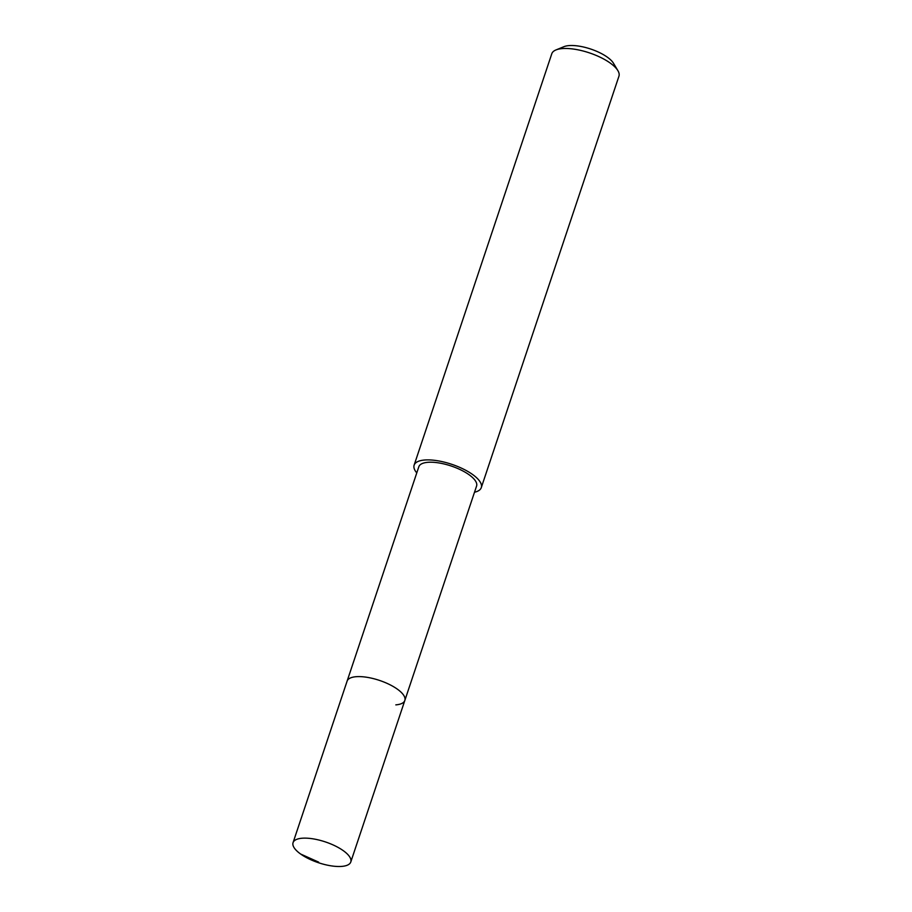 <?xml version="1.0" encoding="UTF-8"?>
<svg xmlns="http://www.w3.org/2000/svg" width="912" height="912" viewBox="0 0 912 912"><rect width="100%" height="100%" fill="white"/><g stroke="black" fill="none" stroke-linecap="round" stroke-linejoin="round"><path stroke-width="1.37" d="M302.077 838.231A30.438 10.955 18.5 0 1 335.092 845.869A30.438 10.955 18.5 0 1 350.789 861.977A30.438 10.955 18.5 0 1 341.772 866.4A30.438 10.955 18.5 0 1 308.758 858.773A30.438 10.955 18.5 0 1 293.06 842.654A30.438 10.955 18.5 0 1 302.077 838.231M293.06 842.654L418.836 466.739A30.438 10.955 -161.5 0 1 427.865 462.316A30.438 10.955 -161.5 0 1 460.868 469.942A30.438 10.955 -161.5 0 1 476.577 486.05L404.837 700.45A30.438 10.955 -161.5 0 0 389.139 684.342A30.438 10.955 -161.5 0 0 356.125 676.704A30.438 10.955 -161.5 0 0 347.096 681.127A30.438 10.955 18.5 0 1 356.125 676.704A30.438 10.955 18.5 0 1 389.139 684.342A30.438 10.955 18.5 0 1 404.837 700.45A30.438 10.955 18.5 0 1 395.819 704.873M416.773 472.906A35.408 12.745 18.5 0 1 414.128 465.154A35.408 12.745 18.5 0 1 424.627 460.013A35.408 12.745 18.5 0 1 463.022 468.893A35.408 12.745 18.5 0 1 481.285 487.635A35.408 12.745 18.5 0 1 474.514 492.229M481.285 487.635L618.94 76.209A35.408 12.745 -161.5 0 0 617.903 70.669A35.408 12.745 -161.5 0 0 562.294 48.587A35.408 12.745 -161.5 0 0 555.955 49.943A35.408 12.745 -161.5 0 0 551.794 53.74L414.128 465.154M617.903 70.669L613.491 63.27A28.329 10.203 -161.5 0 0 568.997 45.6A28.329 10.203 -161.5 0 0 563.935 46.683L555.955 49.943M318.641 862.125L300.664 854.042M404.837 700.45L350.789 861.977"/></g></svg>
